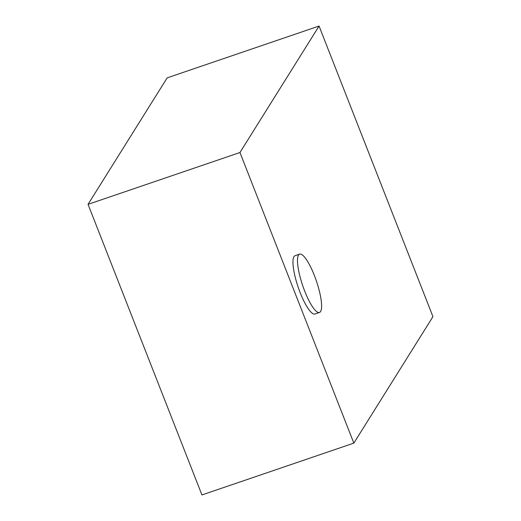 <?xml version="1.0" encoding="UTF-8"?>
<svg xmlns="http://www.w3.org/2000/svg" width="521" height="521" viewBox="0 0 521 521"><rect width="100%" height="100%" fill="white"/><g stroke="black" fill="none" stroke-linecap="round" stroke-linejoin="round"><path stroke-width="0.78" d="M298.494 255.108A30.804 7.222 71.2 0 0 303.671 288.373A30.804 7.222 71.2 0 0 319.49 312.457A30.804 7.222 71.2 0 0 320.597 311.506A30.804 7.222 71.2 0 0 315.413 278.24A30.804 7.222 71.2 0 0 299.601 254.15A30.804 7.222 71.2 0 0 298.494 255.108M299.601 254.15L295.062 255.7A30.804 7.222 71.2 0 0 293.961 256.651A30.804 7.222 71.2 0 0 299.139 289.917A30.804 7.222 71.2 0 0 314.958 314.007L319.49 312.457M319.06 26.05L167.163 77.87L88.049 204.343L201.94 494.95L353.837 443.13L432.951 316.657L319.06 26.05L239.953 152.523L88.049 204.343M239.953 152.523L353.837 443.13"/></g></svg>
